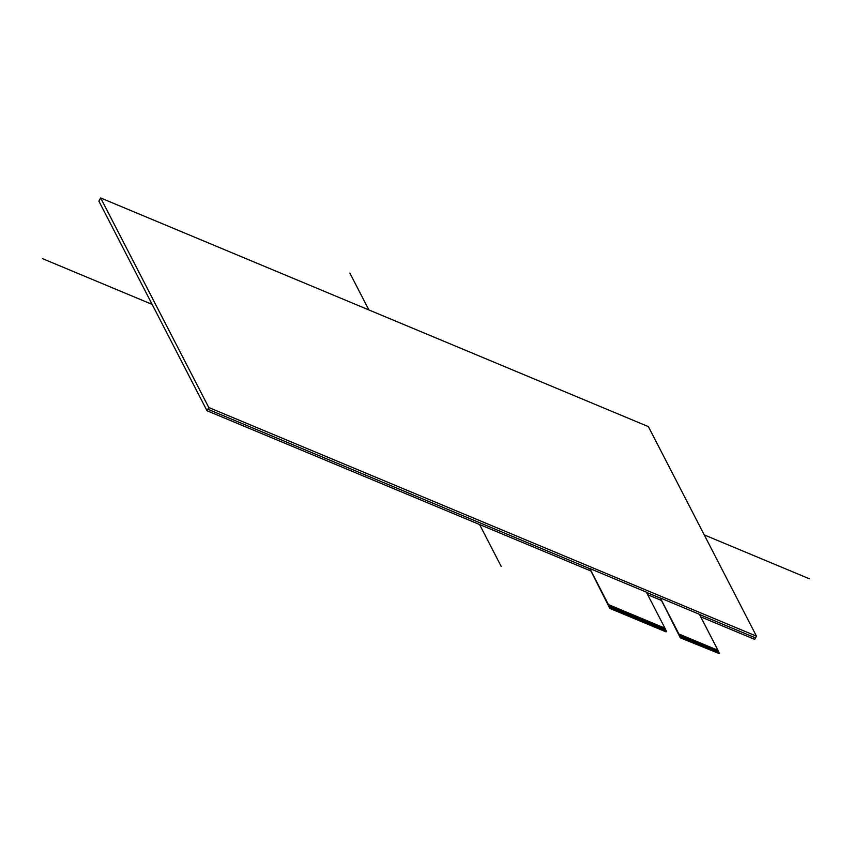 <?xml version="1.0" encoding="UTF-8"?>
<svg xmlns="http://www.w3.org/2000/svg" width="852" height="852" viewBox="0 0 852 852"><rect width="100%" height="100%" fill="white"/><g stroke="black" fill="none" stroke-linecap="round" stroke-linejoin="round"><path stroke-width="1.28" d="M608.829 604.931L609.968 607.87L608.839 604.909L610.948 608.371L608.839 604.909M664.39 628.126L666.477 631.46L666.051 631.875L610.096 608.509M666.264 631.481L664.379 628.105L666.072 631.375M663.687 627.828L665.369 631.087M662.994 627.541L664.677 630.799M664.24 630.629L662.281 627.232L664.24 630.629M610.937 608.381L609.531 605.208L611.225 608.477L614.004 609.659L612.322 606.379L614.015 609.649L614.707 609.947L613.014 606.677L615.41 610.245L613.717 606.965L615.41 610.234L616.102 610.533L614.409 607.263L616.805 610.831L615.123 607.54L617.498 611.118L615.815 607.827L617.508 611.108L618.201 611.406L616.507 608.136L618.201 611.395L619.596 611.992L617.902 608.711L620.288 612.279L618.605 608.988L620.299 612.268L621.683 612.865L620 609.574L621.694 612.854L623.078 613.451L621.396 610.16L623.089 613.429L624.473 614.026L622.791 610.735L624.484 614.015L626.571 614.899L624.878 611.629L627.264 615.197L625.581 611.917L627.274 615.187L627.967 615.485L626.273 612.215L628.659 615.783L626.976 612.503L629.362 616.071L627.668 612.79L629.362 616.06L630.054 616.358L628.371 613.089L630.757 616.656L629.074 613.365L630.768 616.635L631.449 616.944L629.766 613.664L631.46 616.933L633.547 617.817L631.864 614.526L633.558 617.807L634.942 618.403L633.26 615.112L634.953 618.382L636.337 618.978L634.655 615.687L636.348 618.967L637.733 619.564L636.05 616.273L637.743 619.553L638.425 619.851L636.742 616.582L638.436 619.841L640.523 620.725L638.83 617.455L641.226 621.023L639.532 617.743L641.226 621.012L641.918 621.31L640.225 618.041L642.621 621.609L640.928 618.328L643.313 621.896L641.62 618.616L644.016 622.184L642.333 618.893L644.016 622.173L645.411 622.769L643.729 619.479L645.411 622.759L646.806 623.355L645.124 620.064L646.806 623.334L648.202 623.93L646.519 620.639L648.202 623.92L649.597 624.516L647.903 621.236L649.597 624.505L650.289 624.804L648.606 621.534L650.992 625.102L649.309 621.811L650.992 625.08L651.684 625.389L650.001 622.109L651.695 625.379L652.387 625.677L650.694 622.407L652.387 625.666L653.782 626.263L652.089 622.982L653.782 626.252L654.474 626.55L652.792 623.281L655.177 626.848L653.484 623.568L655.87 627.136L654.187 623.845L655.88 627.125L657.265 627.722L655.582 624.431L657.275 627.711L658.66 628.307L656.977 625.017L658.671 628.286L661.45 629.468L659.767 626.188L661.461 629.458L662.153 629.756L660.46 626.486L662.845 630.054L661.163 626.774L662.856 630.033L663.548 630.342L661.855 627.061L663.974 630.501M680.78 637.541L678.81 634.144L681.004 637.615L680.216 637.69L660.3 597.955L678.895 633.994L717.97 650.31L719.301 653.612L716.99 650.065L719.099 653.516M681.685 637.914L679.3 634.346M719.301 653.612L680.567 637.935M681.696 637.903L682.388 638.212L680.705 634.921L682.399 638.191L683.783 638.787L682.101 635.496L683.794 638.776L685.178 639.373L683.496 636.082L685.189 639.362L685.871 639.66L684.188 636.391L685.881 639.65L687.969 640.534L686.275 637.264L688.661 640.832L686.978 637.552L689.364 641.119L687.671 637.839L690.067 641.407L688.384 638.116L690.067 641.396L691.462 641.993L689.779 638.702L691.462 641.982L692.857 642.578L691.174 639.288L692.857 642.557L694.252 643.153L692.569 639.873L694.252 643.143L695.647 643.739L693.965 640.448L695.647 643.729L697.043 644.325L695.349 641.045L697.043 644.314L697.735 644.613L696.041 641.343L698.438 644.911L696.755 641.62L699.13 645.198L697.447 641.907L699.141 645.188L699.833 645.486L698.139 642.216L699.833 645.475L701.228 646.072L699.535 642.791L701.92 646.359L700.237 643.068L701.931 646.348L703.315 646.945L701.633 643.654L703.326 646.934L704.711 647.531L703.028 644.24L704.721 647.509L706.106 648.106L704.423 644.826L706.116 648.095L708.204 648.979L706.51 645.709L708.896 649.277L707.213 645.997L708.907 649.267L709.599 649.565L707.905 646.295L710.291 649.863L708.608 646.583L710.994 650.151L709.301 646.87L711.005 650.14L711.686 650.438L710.004 647.169L712.389 650.736L710.706 647.445L712.4 650.715L713.081 651.024L711.399 647.744L713.092 651.013L715.179 651.897L713.497 648.606L715.19 651.886L716.575 652.483L714.892 649.192L716.585 652.462L717.97 653.058L716.287 649.767L718.673 653.335M718.673 653.356L716.99 650.065M718.396 653.228L716.979 650.076M717.277 652.77L715.584 649.49L717.277 652.76M717.001 652.643L715.595 649.48L717.703 652.93M715.882 652.185L714.189 648.915L715.882 652.174M715.605 652.057L714.2 648.894L716.308 652.344M714.487 651.61L712.794 648.329L714.487 651.588M714.21 651.471L712.517 648.202L713.22 648.489L714.913 651.769M713.784 651.311L712.102 648.021L713.795 651.301M711.132 647.637L713.507 651.184M712.815 650.896L710.706 647.445M711.42 650.31L709.727 647.03L712.112 650.598M709.045 646.764L709.727 647.03M710.025 649.725L708.332 646.455L709.034 646.743L710.717 650.023M707.65 646.178L708.332 646.455M708.63 649.149L706.936 645.869L707.639 646.157L709.322 649.437M707.927 648.851L706.244 645.582L706.936 645.869M707.501 648.692L705.818 645.401L707.511 648.681M707.235 648.564L705.818 645.422M706.809 648.404L705.115 645.124L706.819 648.393M706.532 648.276L704.849 644.996L705.541 645.283M705.413 647.818L703.731 644.527L705.424 647.808M705.839 647.978L703.731 644.527M705.136 647.69L703.028 644.24M704.018 647.232L702.325 643.963L704.029 647.222M703.741 647.105L702.336 643.942L704.444 647.403M702.623 646.657L700.93 643.377L702.623 646.636M702.346 646.519L700.663 643.249L701.356 643.537L703.049 646.817M700.951 645.944L699.268 642.664L701.654 646.231M700.525 645.784L698.842 642.504L700.536 645.763M698.576 642.397L699.268 642.664M699.556 645.358L697.873 642.078L700.259 645.646M698.864 645.071L696.755 641.62M695.786 641.226L698.161 644.772M696.766 644.197L695.36 641.034L697.468 644.485M696.34 644.037L694.646 640.757L696.35 644.016M696.073 643.899L694.38 640.629L695.072 640.917M695.37 643.611L693.954 640.47M694.944 643.452L693.251 640.172L694.955 643.441M694.678 643.324L692.985 640.044L693.677 640.331M693.549 642.866L691.856 639.586L693.56 642.855M693.283 642.738L691.59 639.458L693.975 643.026M692.154 642.28L690.461 639.011L692.165 642.27M692.58 642.451L690.471 639M691.888 642.152L689.779 638.702M690.759 641.705L689.066 638.425L690.77 641.684M690.493 641.577L688.799 638.297L689.492 638.585L691.185 641.865M689.098 640.992L687.404 637.711L689.79 641.279M686.712 637.445L687.404 637.711M687.692 640.406L686.009 637.126L688.395 640.693M687.266 640.246L685.583 636.966L687.276 640.235M685.317 636.859L686.009 637.126M686.574 639.958L684.88 636.678L686.584 639.937M686.297 639.82L684.614 636.551L685.306 636.838L687 640.118M683.922 636.274L684.614 636.551M685.604 639.532L683.496 636.082M684.476 639.085L682.793 635.805L684.486 639.064M684.209 638.947L682.516 635.677L683.219 635.965L684.901 639.245M683.506 638.659L682.09 635.517M683.08 638.499L681.398 635.219L683.091 638.489M682.814 638.372L681.121 635.091L681.824 635.379M681.419 637.786L679.726 634.506L682.111 638.073M661.599 626.955L662.281 627.232M662.579 629.916L660.886 626.646L661.589 626.934L663.271 630.214M660.204 626.369L660.886 626.646M661.184 629.34L659.491 626.06L660.193 626.348L661.876 629.628M660.758 629.181L659.065 625.9L660.769 629.159M660.481 629.042L658.798 625.773L659.491 626.06M660.055 628.882L658.372 625.592L660.066 628.872M659.789 628.755L658.372 625.613M659.363 628.595L657.669 625.315L659.373 628.584M659.086 628.467L657.403 625.187L658.095 625.474M657.968 628.009L656.285 624.718L657.978 627.999M658.394 628.169L656.285 624.718M657.691 627.881L655.582 624.431M656.572 627.434L654.879 624.154L656.583 627.413M656.296 627.296L654.613 624.026L655.305 624.314L656.998 627.594M654.9 626.721L653.218 623.44L655.603 627.008M652.525 623.174L653.218 623.44M653.505 626.135L651.823 622.855L654.208 626.422M653.079 625.975L651.397 622.695L653.09 625.954M651.13 622.588L651.823 622.855M652.11 625.549L650.427 622.279L651.12 622.567L652.813 625.847M649.735 622.003L650.427 622.279M651.418 625.261L649.309 621.811M650.023 624.676L648.329 621.406L649.032 621.694L650.715 624.974M649.32 624.388L647.626 621.108L648.329 621.406M648.894 624.228L647.201 620.948L648.904 624.207M648.628 624.09L646.934 620.82L647.626 621.108M647.925 623.802L646.508 620.661M647.499 623.643L645.805 620.362L647.509 623.632M647.232 623.515L645.539 620.235L646.231 620.522M646.104 623.057L644.41 619.787L646.114 623.046M645.837 622.929L644.144 619.649L646.53 623.217M644.708 622.482L643.015 619.202L644.719 622.461M645.134 622.642L643.026 619.191M644.442 622.343L642.333 618.893M643.047 621.768L641.354 618.488L643.739 622.056M640.661 618.222L641.354 618.488M641.652 621.183L639.958 617.902L642.344 621.47M639.266 617.636L639.958 617.902M640.257 620.597L638.563 617.327L639.256 617.615L640.949 620.895M639.82 620.437L638.137 617.157L639.831 620.426M637.871 617.05L638.563 617.327M639.128 620.149L637.434 616.869L639.138 620.128M638.851 620.022L637.168 616.741L639.554 620.309M636.476 616.475L637.168 616.741M638.159 619.723L636.05 616.273M637.03 619.276L635.347 615.996L637.04 619.255M636.763 619.138L635.07 615.868L635.773 616.156L637.456 619.436M635.635 618.69L633.952 615.41L635.645 618.68M635.368 618.563L633.675 615.282L636.061 618.85M634.239 618.105L632.557 614.835L634.25 618.094M633.973 617.977L632.28 614.697L634.665 618.264M632.844 617.53L631.162 614.249L632.855 617.508M632.578 617.391L630.885 614.122L631.588 614.409L633.27 617.689M632.152 617.231L630.469 613.941L632.163 617.221M629.5 613.557L631.875 617.104M631.183 616.816L629.074 613.365M629.788 616.23L628.094 612.95L630.48 616.518M627.413 612.684L628.094 612.95M628.393 615.645L626.699 612.375L627.402 612.663L629.085 615.943M626.018 612.098L626.699 612.375M626.997 615.069L625.304 611.789L626.007 612.077L627.69 615.357M626.295 614.771L624.612 611.502L625.304 611.789M625.869 614.611L624.186 611.331L625.879 614.601M625.602 614.484L623.909 611.203L624.612 611.502M625.176 614.324L623.483 611.044L625.176 614.303M624.899 614.196L623.217 610.916L623.909 611.203M623.781 613.738L622.088 610.458L623.781 613.728M624.207 613.898L622.098 610.447M623.504 613.61L621.396 610.16M622.386 613.152L620.693 609.883L622.386 613.142M622.109 613.025L620.703 609.862L622.812 613.312M620.991 612.577L619.298 609.297L620.991 612.556M620.714 612.439L619.021 609.169L619.723 609.457L621.417 612.737M619.319 611.864L617.913 608.701L620.022 612.151M618.893 611.704L617.199 608.424L618.903 611.683M616.944 608.317L617.625 608.584M616.241 608.019L618.627 611.566M617.924 611.278L615.815 607.827M617.231 610.99L615.123 607.54M616.528 610.692L615.112 607.551M614.154 607.146L614.835 607.423M615.133 610.117L613.728 606.954L615.836 610.405M614.43 609.819L612.748 606.549L613.44 606.837M613.738 609.531L612.045 606.251L612.748 606.549M613.312 609.372L611.619 606.091L613.323 609.35M613.035 609.244L611.353 605.964L612.045 606.251M612.609 609.073L610.927 605.793L612.62 609.063M611.917 608.786L610.224 605.506L611.928 608.775M611.64 608.658L609.957 605.378L612.343 608.946M717.97 650.31L699.375 614.271L660.3 597.955M664.943 628.169L666.552 631.577L610.043 607.987L589.829 568.54L608.424 604.569L664.943 628.169L646.348 592.129L589.829 568.54M207.824 409.226L589.754 568.667L609.744 608.264M754.702 639.383L700.706 616.837L754.702 639.383L756.48 636.178L648.383 426.618L100.664 197.962L208.772 407.512L756.48 636.178M661.44 600.447L647.68 594.707L661.44 600.447M98.885 201.168L206.993 410.728L590.979 571.032L206.993 410.728L98.885 201.168L100.664 197.962M206.993 410.728L208.772 407.512M349.852 273.066L368.873 309.936M479.58 524.523L501.2 566.431M809.4 578.796L704.231 534.896M152.146 304.409L42.6 258.678M646.455 592.342L660.225 598.093L680.514 637.402L719.578 653.718L717.895 650.438M755.532 637.882L699.492 614.484"/></g></svg>
